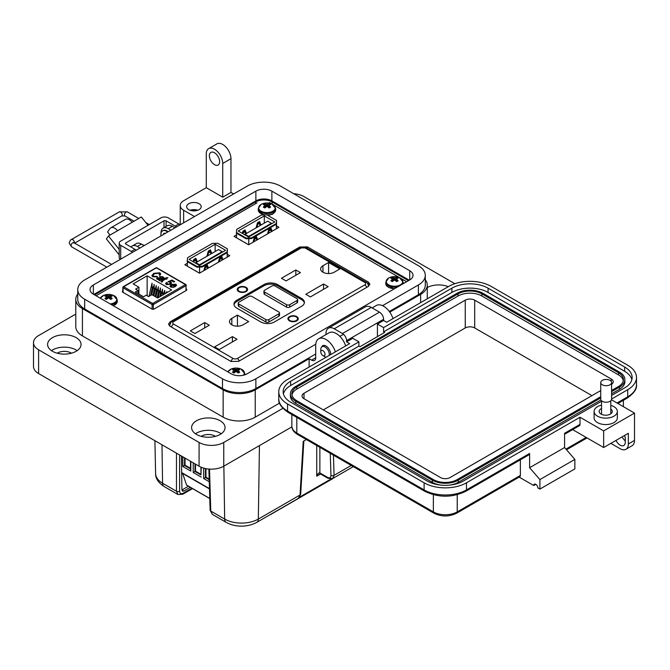 <?xml version="1.0" encoding="UTF-8"?>
<svg xmlns="http://www.w3.org/2000/svg" width="670" height="670" viewBox="0 0 670 670"><rect width="100%" height="100%" fill="white"/><g stroke="black" fill="none" stroke-linecap="round" stroke-linejoin="round"><path stroke-width="1" d="M196.092 210.698A5.821 3.358 0 0 0 191.762 210.698M197.776 210.254A7.269 4.196 0 0 0 190.079 210.254M199.074 203.722A7.269 4.196 0 0 0 191.143 202.809A7.269 4.196 0 0 0 186.654 206.687A7.269 4.196 0 0 0 188.789 209.66A7.269 4.196 0 0 0 196.712 210.564A7.269 4.196 0 0 0 201.201 206.687A7.269 4.196 0 0 0 199.074 203.722M233.612 193.965L230.957 192.432L222.733 197.189L222.733 163.455A11.641 6.717 -120 0 0 214.501 149.201A11.641 6.717 -120 0 0 208.68 148.623A11.641 6.717 -120 0 0 206.276 153.958L206.276 187.684L183.647 200.749A11.641 6.717 0 0 0 180.238 205.497A11.641 6.717 0 0 0 183.647 210.254L194.526 216.536M208.68 148.623L216.912 143.874A11.641 6.717 60 0 1 222.733 144.452A11.641 6.717 60 0 1 230.957 158.706L222.733 163.455M214.501 164.644A7.269 4.196 60 0 1 209.752 158.237A7.269 4.196 60 0 1 210.866 152.408A7.269 4.196 60 0 1 214.501 152.768A7.269 4.196 60 0 1 219.249 159.175A7.269 4.196 60 0 1 218.135 165.004A7.269 4.196 60 0 1 214.501 164.644M427.276 287.539A16.725 9.656 180 0 1 448.322 286.668M392.98 318.618A14.547 8.4 -120 0 0 383.6 306.215A14.547 8.4 -120 0 0 376.331 305.495L372.135 307.915M321.667 346.976A6.549 3.777 60 0 1 322.731 345.678A6.549 3.777 60 0 1 325.997 346.005A6.549 3.777 60 0 1 330.595 354.631M335.377 351.876A14.547 8.4 -120 0 0 325.997 339.472A14.547 8.4 -120 0 0 318.727 338.752A14.547 8.4 -120 0 0 315.712 345.41L315.712 357.763A5.821 3.358 -120 0 1 314.506 360.427A5.821 3.358 -120 0 1 311.6 360.142L309.13 358.718L255.237 389.831L255.237 417.15L279.549 403.114M345.661 345.938A14.547 8.4 -120 0 0 336.29 333.534A14.547 8.4 -120 0 0 329.012 332.814L318.727 338.752M195.472 433.775A16.725 9.656 180 0 1 220.162 433.121A16.725 9.656 180 0 1 221.192 433.775M196.503 434.428A16.725 9.656 180 0 1 191.603 427.602A16.725 9.656 180 0 1 201.93 418.675A16.725 9.656 180 0 1 220.162 420.768A16.725 9.656 180 0 1 225.061 427.602A16.725 9.656 180 0 1 214.735 436.522A16.725 9.656 180 0 1 196.503 434.428M51.464 350.636A16.725 9.656 180 0 1 76.154 349.983A16.725 9.656 180 0 1 77.192 350.636M52.495 351.289A16.725 9.656 180 0 1 47.595 344.464A16.725 9.656 180 0 1 57.93 335.536A16.725 9.656 180 0 1 76.154 337.63A16.725 9.656 180 0 1 81.053 344.464A16.725 9.656 180 0 1 70.727 353.383A16.725 9.656 180 0 1 52.495 351.289M215.43 436.346A9.455 5.46 0 0 0 215.02 436.095A9.455 5.46 0 0 0 201.234 436.346M71.422 353.207A9.455 5.46 0 0 0 71.012 352.956A9.455 5.46 0 0 0 57.226 353.207M389.772 312.153L420.634 294.339A22.696 13.099 0 0 0 427.276 285.077A22.696 13.099 0 0 0 425.299 279.733M222.733 197.189L206.276 187.684M174.979 227.817L172.332 226.284A10.184 5.879 -120 0 0 167.24 225.782L163.12 228.16A10.184 5.879 60 0 1 168.212 228.663L170.867 230.187M141.931 244.366A8.107 4.682 -120 0 1 143.045 244.885A8.107 4.682 -120 0 1 144.125 245.63L141.47 244.098A10.184 5.879 -120 0 0 136.379 243.595L132.266 245.974A10.184 5.879 60 0 1 137.358 246.476L140.005 248.009M77.762 293.988A22.696 13.099 0 0 0 75.785 299.331A22.696 13.099 0 0 0 82.427 308.594L223.144 389.831A22.696 13.099 0 0 0 255.237 389.831M309.13 367.026L309.13 358.718M75.785 299.331L75.785 326.65A22.696 13.099 0 0 0 82.427 335.913L223.144 417.15A22.696 13.099 0 0 0 255.237 417.15M131.086 247.088A10.184 5.879 60 0 1 132.266 245.974M161.026 233.26A10.184 5.879 60 0 1 163.12 228.16M230.957 192.432L230.957 158.706M454.855 283.695L303.987 196.595A17.454 10.075 0 0 0 293.695 193.714M75.785 314.096L38.609 335.553A17.454 10.075 0 0 0 33.5 342.68A17.454 10.075 0 0 0 38.609 349.807L199.074 442.451A17.454 10.075 0 0 0 223.755 442.451L282.874 408.323M33.5 342.68L33.5 366.431A17.454 10.075 0 0 0 38.609 373.559L199.074 466.203A17.454 10.075 0 0 0 223.755 466.203L291.894 426.865M94.612 294.934A11.641 6.717 180 0 1 95.182 294.582L255.647 201.938A11.641 6.717 180 0 1 272.104 201.938L407.879 280.328A11.641 6.717 180 0 1 408.449 280.68M110.048 235.07L107.56 231.971L109.888 228.663A7.956 4.598 60 0 1 110.785 227.834A7.956 4.598 60 0 1 114.763 228.227A7.956 4.598 60 0 1 117.577 230.723L108.431 235.999L106.379 238.922L119.193 254.868M148.036 225.313L141.353 216.996L132.208 222.272A7.956 4.598 -120 0 0 129.394 219.777A7.956 4.598 -120 0 0 125.416 219.383L110.785 227.834M132.551 252.314A8.727 5.042 60 0 0 131.27 251.417L120.709 245.321A5.176 2.99 0 0 1 119.193 243.21A5.176 2.99 0 0 1 120.709 241.1L160.942 217.867A5.176 2.99 180 0 1 168.254 217.867L178.823 223.964A8.727 5.042 -120 0 1 180.096 224.86M136.211 250.203A8.727 5.042 -120 0 0 134.93 249.307L125.868 244.073A1.474 0.854 0 0 1 125.432 243.47A1.474 0.854 0 0 1 125.868 242.867L164.008 220.849A1.474 0.854 0 0 1 166.101 220.849L175.163 226.075A8.727 5.042 60 0 1 176.445 226.971M119.193 243.21L119.193 257.456A5.176 2.99 0 0 0 120.365 259.349M119.193 249.382L108.431 235.999M114.026 232.766A2.144 1.24 -120 0 0 113.691 232.867A2.144 1.24 -120 0 0 113.448 233.093L114.009 232.775M163.43 234.483A0.971 0.561 60 0 1 163.497 233.872A5.192 2.998 60 0 1 164.033 233.395A5.192 2.998 60 0 1 164.72 233.168A0.971 0.561 60 0 1 165.289 233.411M161.001 235.882A8.107 4.682 60 0 1 162.576 230.865A8.107 4.682 60 0 1 166.629 231.267A8.107 4.682 60 0 1 167.718 232.013M168.17 231.745A8.107 4.682 -120 0 0 167.09 230.999A8.107 4.682 -120 0 0 163.036 230.597A8.107 4.682 -120 0 0 162.81 230.74M163.89 234.215A0.971 0.561 60 0 1 163.957 233.612A5.192 2.998 60 0 1 164.276 233.277M320.796 351.901A3.007 1.734 60 0 1 322.923 350.67A3.007 1.734 60 0 1 325.05 354.355A3.007 1.734 60 0 1 322.923 355.577A3.007 1.734 60 0 1 320.796 351.901L320.796 349.447A6.013 3.467 60 0 1 322.044 346.692A6.013 3.467 60 0 1 325.05 346.993A6.013 3.467 60 0 1 329.179 355.452M326.064 357.252A6.013 3.467 60 0 1 325.05 356.809L322.923 355.577L325.05 356.809M409.705 270.714A11.315 6.532 180 0 1 413.022 275.337A11.315 6.532 180 0 1 409.705 279.951L409.705 270.714L271.878 191.143L271.878 200.883L409.269 280.202M409.705 279.951L247.188 373.785A11.315 6.532 180 0 1 231.184 373.785L93.356 294.205A11.315 6.532 180 0 1 90.04 289.591A11.315 6.532 180 0 1 93.356 284.968L255.873 191.143A11.315 6.532 180 0 1 271.878 191.143M382.536 305.671L418.39 284.968A23.601 13.626 0 0 0 425.299 275.337A23.601 13.626 0 0 0 418.39 265.705L280.562 186.126A23.601 13.626 0 0 0 247.188 186.126L84.671 279.951A23.601 13.626 0 0 0 77.762 289.591A23.601 13.626 0 0 0 84.671 299.222L222.499 378.801A23.601 13.626 0 0 0 255.873 378.801L315.771 344.221M271.878 200.883A11.315 6.532 0 0 0 255.873 200.883L93.792 294.457M389.303 311.5L418.39 294.708A23.601 13.626 0 0 0 425.299 285.077L425.299 275.337M77.762 289.591L77.762 299.331A23.601 13.626 0 0 0 84.671 308.962L222.499 388.541A23.601 13.626 0 0 0 255.873 388.541L315.712 353.986M610.797 405.384A11.633 6.717 180 0 1 617.355 411.43A11.633 6.717 180 0 1 613.946 416.179A11.633 6.717 180 0 1 601.266 417.636A11.633 6.717 180 0 1 594.081 411.43A11.633 6.717 180 0 1 597.489 406.682A11.633 6.717 180 0 1 601.543 405.157M617.355 411.43L617.355 417.846A11.633 6.717 180 0 1 613.946 422.594A11.633 6.717 180 0 1 601.266 424.051A11.633 6.717 180 0 1 594.081 417.846L594.081 411.43M601.543 408.524A6.541 3.777 0 0 0 601.091 408.759A6.541 3.777 0 0 0 599.173 411.43A6.541 3.777 0 0 0 603.218 414.923A6.541 3.777 0 0 0 610.345 414.102A6.541 3.777 0 0 0 612.263 411.43A6.541 3.777 0 0 0 610.797 409.043M625.261 440.877A7.269 4.196 60 0 1 622.17 436.84M601.543 401.255L463.397 481.01A25.594 14.774 180 0 1 427.2 481.01L290.629 402.168A25.594 14.774 180 0 1 283.134 391.716A25.594 14.774 180 0 1 290.629 381.272L358.911 341.851L352.747 338.283L346.574 341.851L349.656 343.626L287.547 379.488A29.957 17.294 0 0 0 278.77 391.716A29.957 17.294 0 0 0 287.547 403.951L424.11 482.794A29.957 17.294 0 0 0 466.479 482.794L580.011 417.251L603.662 430.902L603.662 447.526L628.343 433.281L628.343 443.967A11.633 6.717 60 0 1 625.931 449.294L632.103 445.726A11.633 6.717 -120 0 0 634.515 440.399L634.515 413.089L611.476 399.789M615.998 440.399A7.269 4.196 -120 0 0 623.753 445.517A7.269 4.196 -120 0 0 625.261 442.183L625.261 438.624A7.269 4.196 -120 0 0 624.633 435.425M617.028 402.997L627.723 396.824L627.723 389.697L611.601 399.01M603.662 430.902L634.515 413.089M627.723 389.697A29.957 17.294 0 0 0 636.5 377.47A29.957 17.294 0 0 0 627.723 365.242L491.16 286.392A29.957 17.294 0 0 0 448.791 286.392L386.682 322.253L383.592 320.469L377.428 324.037L383.592 327.597L451.881 288.175A25.594 14.774 180 0 1 488.078 288.175L624.641 367.018A25.594 14.774 180 0 1 632.137 377.47A25.594 14.774 180 0 1 624.641 387.922L611.601 395.442M625.931 449.294A11.633 6.717 60 0 1 620.119 448.716L610.864 443.373M535.791 484.335L533.73 485.524L519.158 477.115M383.592 320.469L383.592 319.288A5.821 3.358 -120 0 0 379.48 312.161L371.255 307.413A11.633 6.717 -120 0 0 365.435 306.835L328.417 328.208A11.633 6.717 60 0 1 334.238 328.786L342.462 333.534A5.821 3.358 60 0 1 346.574 340.661L346.574 341.851M564.584 434.26L579.408 425.701A2.906 1.683 -120 0 0 580.011 424.37L580.011 417.251M572.632 429.612L603.662 447.526M466.479 482.794L466.479 489.921L529.618 453.464L529.618 467.71L564.584 447.526L564.584 433.281L580.011 424.37M377.428 336.625L377.428 324.037M451.881 288.175L451.881 292.447L383.592 331.876L384.622 332.462L359.941 346.717L358.911 346.122L358.911 341.851M358.911 346.122L290.629 385.543L290.629 381.272M283.402 393.859A25.594 14.774 180 0 1 290.629 385.543M451.881 292.447A25.594 14.774 180 0 1 488.078 292.447L624.641 371.297A25.594 14.774 180 0 1 631.869 379.605M383.592 331.876L383.592 327.597M457.225 494.72L457.225 511.888A2.906 1.683 -120 0 1 456.622 513.22L519.761 476.764A2.906 1.683 -120 0 0 520.364 475.432L457.225 511.888A16.867 9.74 180 0 1 433.364 511.888L296.802 433.038A16.867 9.74 180 0 1 291.86 426.154L291.86 414.546M520.364 459.796L520.364 475.432M533.73 485.524A2.906 1.683 60 0 1 534.333 484.192A2.906 1.683 60 0 1 536.578 484.971A2.906 1.683 60 0 1 537.851 487.902L539.903 489.092L539.903 479.586L529.618 467.71M529.618 453.464A2.906 1.683 60 0 1 529.015 454.796L465.876 491.252C452.158 497.835 438.431 497.835 424.713 491.252A2.906 1.683 120 0 1 424.11 489.921A29.957 17.294 0 0 0 466.479 489.921A2.906 1.683 60 0 1 465.876 491.252M539.903 489.092L574.868 468.899L574.868 459.402L564.584 447.526M326.005 334.548L326.005 333.534A11.633 6.717 60 0 1 328.417 328.208M539.903 479.586L574.868 459.402M600.73 397.921L458.255 480.181A18.325 10.578 180 0 1 432.343 480.181L295.772 401.338A18.325 10.578 180 0 1 290.403 393.859A18.325 10.578 180 0 1 295.772 386.372L457.015 293.284A18.325 10.578 180 0 1 482.936 293.284L619.499 372.126A18.325 10.578 180 0 1 624.867 379.605L624.867 381.741A18.325 10.578 180 0 1 619.499 389.228L611.601 393.784M600.931 399.948L458.255 482.316A18.325 10.578 180 0 1 449.377 485.155M441.22 485.155A18.325 10.578 180 0 1 432.343 482.316L295.772 403.474A18.325 10.578 180 0 1 290.403 395.995L290.403 393.859M624.867 379.605A18.325 10.578 180 0 1 619.499 387.084L611.601 391.649M600.73 396.732L457.225 479.586A16.867 9.74 180 0 1 433.364 479.586L296.802 400.744A16.867 9.74 180 0 1 291.86 393.859A16.867 9.74 180 0 1 296.802 386.967L458.046 293.879A16.867 9.74 180 0 1 481.906 293.879L618.469 372.721A16.867 9.74 180 0 1 623.41 379.605A16.867 9.74 180 0 1 618.469 386.498L611.601 390.459M291.961 394.923A16.867 9.74 180 0 1 296.802 389.103L458.046 296.014A16.867 9.74 180 0 1 481.906 296.014L618.469 374.857A16.867 9.74 180 0 1 623.309 380.677M600.73 390.56L450.022 477.568A6.692 3.861 180 0 1 440.567 477.568L304.004 398.725A6.692 3.861 180 0 1 302.044 395.995A6.692 3.861 180 0 1 304.004 393.265L465.248 300.168A6.692 3.861 180 0 1 474.703 300.168L611.274 379.011A6.692 3.861 180 0 1 613.234 381.741A6.692 3.861 180 0 1 611.601 384.27M323.334 409.889L465.248 327.957A6.692 3.861 180 0 1 474.703 327.957L591.937 395.635M610.01 384.798A5.435 3.141 180 0 1 604.089 385.476A5.435 3.141 180 0 1 600.73 382.578A5.435 3.141 180 0 1 602.322 380.359A5.435 3.141 180 0 1 608.251 379.681A5.435 3.141 180 0 1 611.601 382.578A5.435 3.141 180 0 1 610.01 384.798M611.601 382.578L611.601 399.111A5.435 3.141 180 0 1 610.01 401.33A5.435 3.141 180 0 1 604.089 402.008A5.435 3.141 180 0 1 600.73 399.111L600.73 382.578M406.648 281.718L401.029 278.469M399.747 277.732L273.477 204.836M272.204 204.09L269.491 202.533M257.02 202.868L96.086 295.78M259.039 221.896L257.447 222.817M244.508 230.287L242.917 231.209M236.543 234.885L234.014 236.351L248.637 244.793L278.946 227.297L276.417 225.832M122.828 290.88L122.417 292.019L152.207 309.213L153.832 309.18L186.629 290.244L186.285 289.072M122.476 292.053L122.476 291.082L122.417 292.019M186.629 290.244L186.687 289.306L186.687 290.21M209.877 250.278L208.278 251.2M195.339 258.67L193.747 259.591M187.374 263.276L184.845 264.734L199.476 273.184L229.777 255.68L227.247 254.223M169.945 326.215L231.008 361.465L238.621 361.339L368.207 286.526L369.89 284.206L368.433 282.129L307.371 246.878L299.758 247.004L170.172 321.818L168.488 324.138L169.945 326.215M260.245 225.489L259.014 221.829M240.019 239.818L240.806 240.019M244.458 242.381L245.245 242.582M276.258 223.537L276.417 228.763L276.568 220.464L276.258 223.537L251.434 237.867L246.108 238.051L246.108 238.771L248.721 238.688L248.721 244.751M236.543 237.808L236.543 233.252M253 242.28L254.282 237.657L256.367 236.451L257.657 239.592M256.794 240.086L256.108 238.411L254.541 239.316L253.855 241.786M248.771 244.718L248.771 238.688L251.434 238.595L276.258 224.266M271.325 231.694L270.647 230.019L269.072 230.924L268.394 233.395M267.531 233.889L268.812 229.266L270.906 228.06L272.188 231.2M245.714 233.872L244.483 230.22M242.682 232.046L243.88 231.351L244.768 231.862L245.614 233.93M257.213 223.654L258.419 222.959L259.307 223.47L260.144 225.539M276.568 220.464L266.853 214.852L261.518 215.036L236.703 229.366L236.384 233.16L246.108 238.771M251.434 237.867L251.434 238.595M274.767 221.929L264.315 215.891L238.193 230.974L248.637 237.013L274.767 221.929M246.108 238.051L236.384 232.44M242.942 233.721L243.202 232.766L244.768 231.862M246.476 233.436L245.036 229.902L242.942 231.108L242.314 233.361M261.007 225.045L259.566 221.51L257.473 222.716L256.032 227.917M256.895 227.423L257.732 224.383L259.307 223.47M264.315 223.135L264.315 215.891M256.108 238.411L255.22 237.9L254.022 238.587M255.823 236.77L257.054 239.935M270.353 228.378L271.584 231.552M270.647 230.019L269.75 229.509L268.553 230.204M260.245 224.835L260.806 225.162M257.113 224.023L257.732 224.383M242.582 232.415L243.202 232.766M245.714 233.227L246.275 233.554M254.541 239.316L253.922 238.956M269.072 230.924L268.452 230.564M245.027 234.266L248.687 236.376L271.367 223.286L267.707 221.175L245.027 234.266L245.027 234.927M271.367 223.286L271.367 223.889M248.687 236.376L248.687 236.979M190.85 268.201L191.637 268.41M195.288 270.764L196.076 270.973M227.088 251.928L227.247 257.146L227.398 248.855L227.088 251.928L202.265 266.258L196.938 266.442L196.938 267.163L199.551 267.07L199.551 273.134M187.374 266.199L187.374 261.643M203.831 270.663L205.112 266.04L207.206 264.834L208.487 267.975M207.625 268.477L206.938 266.802L205.372 267.707L204.685 270.169M199.601 273.109L199.601 267.07L202.265 266.978L227.088 252.649M222.155 260.086L221.477 258.411L219.902 259.315L219.224 261.777M218.361 262.272L219.643 257.657L221.737 256.451L223.018 259.583M196.544 262.263L195.313 258.612M193.513 260.429L194.71 259.742L195.598 260.253L196.444 262.322M211.075 253.871L209.844 250.22M208.043 252.037L209.249 251.351L210.137 251.861L210.983 253.93M227.398 248.855L217.683 243.244L212.357 243.419L187.533 257.749L187.223 261.551L196.938 267.163M202.265 266.258L202.265 266.978M225.597 250.312L215.145 244.282L189.024 259.365L199.476 265.395L225.597 250.312M196.938 266.442L187.223 260.831M193.772 262.104L194.032 261.158L195.598 260.253M197.307 261.819L195.866 258.293L193.772 259.499L193.153 261.744M211.837 253.428L210.397 249.902L208.303 251.108L206.863 256.3M207.725 255.806L208.571 252.766L210.137 251.861M215.145 251.518L215.145 244.282M222.206 259.248L222.206 260.06L222.197 259.24M206.938 266.802L206.05 266.283L204.852 266.978M206.653 265.153L207.884 268.327M221.184 256.761L222.415 259.935M221.477 258.411L220.589 257.891L219.383 258.587M211.075 253.227L211.636 253.545M207.943 252.406L208.571 252.766M193.412 260.798L194.032 261.158M196.544 261.618L197.106 261.937M205.372 267.707L204.752 267.347M219.902 259.315L219.283 258.955M195.858 262.657L199.518 264.767L222.197 251.677L218.537 249.567L195.858 262.657L195.858 263.31M222.197 251.677L222.197 252.28M199.518 264.767L199.518 265.37M175.205 286.727L171.897 285.068L171.436 286.743L174.1 287.262L170.733 287.145L169.971 286.132L171.327 284.583L175.85 284.197L176.553 285.177L175.205 286.727M171.026 286.249L171.436 286.978L173.882 287.338M161.411 281.769L161.931 280.336L164.753 278.712L164.225 278.402L167.927 277.69L166.16 278.712L166.872 279.114L165.457 279.114L162.073 281.14L162.55 281.609L161.931 282.07L160.934 281.207M162.073 281.14L162.366 281.743M159.108 274.943L159.611 274.047L159.033 273.268L154.527 273.72L152.936 275.437L153.597 276.341L156.906 276.316L157.433 276.827L152.827 276.81L151.856 275.563L153.824 273.31L159.854 272.824L160.708 274.005L159.988 275.244L159.108 274.943M157.643 298.016L151.881 294.691L148.589 296.592L146.219 295.227L143.548 296.768L135.323 292.019L137.995 290.478L135.625 289.105L138.916 287.212L133.162 283.879L147.149 275.805L171.629 289.942L157.643 298.016M162.718 278.762L159.728 280.697L159.024 280.286L159.527 279.792L157.249 279.365L156.604 278.553L157.232 277.757L162.224 278.234L162.701 277.74L162.157 277.112L159.552 276.517L162.961 276.76L163.815 277.74L162.718 278.762M169.845 281.651L171.704 282.933L170.59 284.298L166.327 284.608L165.649 283.661L166.512 282.472L167.307 282.832L167.023 284.197L169.845 283.913L170.214 282.372L167.977 281.735L171.981 280.035L174.711 281.609L173.924 282.07L171.78 280.831L169.845 281.651L171.696 283.058M166.696 283.795L167.023 284.432L169.845 284.147L170.214 282.606M170.632 283.092L170.214 282.372M175.85 284.197L176.545 285.303M171.327 284.583L175.85 284.44M169.979 286.249L171.327 284.825M171.017 286.375L171.436 286.978M166.16 278.712L166.662 279.231M166.688 277.589L167.567 277.899M165.457 278.301L166.688 277.824M164.929 277.991L165.457 278.536M164.426 278.519L164.929 278.234M164.753 278.712L161.931 280.571L161.411 282.003M159.276 275.002L159.602 274.164M159.854 272.824L160.7 274.114M153.824 273.31L159.854 273.067M151.864 275.68L153.824 273.553M156.906 276.316L157.257 276.886M153.597 276.341L156.906 276.551M152.944 275.554L153.597 276.576M167.115 292.547L166.73 291.626L166.143 293.108M162.45 295.244L162.944 292.899L162.534 293.485L162.534 289.206L160.775 296.207M157.207 297.765L158.748 290.478L158.338 291.065L158.338 286.785L155.901 297.011M153.011 295.344L154.544 288.05L154.142 288.636L154.142 284.356L151.655 294.825M147.149 295.763L147.149 275.805M150.641 295.403L152.45 286.844L152.048 287.43L152.048 283.15L148.975 296.366M155.105 296.55L156.646 289.264L156.244 289.85L156.244 285.571L153.798 295.797M159.77 296.793L160.842 291.684L160.44 292.271L160.44 287.991L158.095 297.756M165.105 293.711L164.636 290.42L163.455 294.658M138.916 294.097L138.916 287.212M137.995 293.56L137.995 290.478M162.961 276.76L163.798 277.849M159.552 276.76L162.961 276.995M162.701 277.74L162.023 278.352M160.398 277.824L162.023 278.586M157.232 277.757L160.398 278.058M156.621 278.67L157.232 277.991M159.527 279.792L159.024 280.521M171.981 280.035L174.51 281.727M168.17 281.886L171.981 280.269M166.679 283.921L167.023 284.432M166.512 282.472L167.115 282.983M165.649 283.779L166.512 282.715M175.59 285.596L175.146 284.842L175.59 285.596L174.979 286.274L172.642 284.691L175.146 284.608L175.59 285.596M161.311 278.762L158.128 279.298L157.978 278.142L161.311 278.762L161.018 279.164M175.146 284.608L175.59 285.361L174.979 286.274M174.979 286.04L172.642 284.691M161.018 278.929L158.128 279.055L157.978 278.142M209.509 469.092L210.774 511.059L224.668 519.082C229.375 521.712 234.986 523.052 241.493 523.103C248.026 523.052 253.637 521.704 258.319 519.082L300.034 494.996L303.225 441.354L306.366 439.545M161.989 444.796L162.576 483.238C158.02 480.516 155.691 477.274 155.608 473.522L154.904 440.701M319.866 447.342L319.866 472.936A2.219 1.281 120 0 0 320.327 473.857L316.734 476.186C317.739 473.782 318.753 472.685 319.791 472.894A2.219 1.214 117.6 0 0 320.252 473.816A2.219 1.214 117.6 0 0 320.26 473.816A2.219 1.214 117.6 0 0 320.285 473.832M181.922 489.979L183.974 491.001L190.322 487.333M188.421 486.236L182.073 489.904M183.974 491.001L182.508 491.152L181.922 489.896L181.394 455.994M179.602 454.964L179.602 491.252A2.219 1.323 0 0 1 176.47 491.252L162.576 483.238A7.387 4.263 120 0 0 164.108 486.512L177.952 494.51L176.47 491.252L176.47 453.155M259.441 445.6L258.319 519.082A7.387 4.263 -120 0 1 256.786 522.357L298.376 498.354L300.034 494.996A2.219 1.231 -176.6 0 0 300.679 494.192L303.845 441.002M210.774 511.059L212.348 514.367L210.129 510.188A2.219 1.281 -1.7 0 0 210.774 511.059M319.791 472.894L327.479 477.333C329.648 478.338 330.804 477.693 330.947 475.399A2.219 1.365 -1.8 0 0 334.079 475.34L332.689 478.539L353.299 466.638M195.498 464.134L195.498 471.178L194.978 471.479L200.95 474.921L200.95 467.141M194.978 463.841L194.978 471.479L193.228 472.484L193.228 462.828M190.498 468.296L185.046 465.147L185.046 458.104M184.526 457.803L184.526 465.441L190.498 468.891L190.498 461.253M185.046 465.147L182.784 466.454L182.784 456.798M186.964 485.289A0.871 0.502 -60 0 1 186.57 485.055L209.769 498.455M182.617 473.422L186.57 485.055M209.484 488.932L181.746 472.919A0.871 0.502 -60 0 1 181.654 472.844M181.57 456.094L181.57 467.116M200.95 474.327L195.498 471.178M190.498 468.891L190.808 471.085L182.784 466.454M190.808 461.429L190.808 471.085M201.251 467.266L200.95 474.921M201.251 477.115L193.228 472.484M209.182 479.083L205.941 477.216L205.43 477.509L209.208 479.687M205.941 468.648L205.941 477.216M205.43 468.539L205.43 477.509L203.68 478.522L203.68 468.112M209.266 481.747L203.68 478.522M239.274 287.656A4.43 2.563 180 0 1 244.106 287.103A4.43 2.563 180 0 1 246.845 289.465A4.43 2.563 180 0 1 245.538 291.274A4.43 2.563 180 0 1 240.714 291.827A4.43 2.563 180 0 1 237.976 289.465A4.43 2.563 180 0 1 239.274 287.656M296.751 320.838A5.176 2.99 180 0 1 289.432 320.838A5.176 2.99 180 0 1 289.432 316.617A5.176 2.99 180 0 1 296.751 316.617A5.176 2.99 180 0 1 296.751 320.838L296.751 320.838M289.566 320.913A4.807 2.772 180 0 1 288.293 319.029A4.807 2.772 180 0 1 289.7 317.069A4.807 2.772 180 0 1 289.834 316.994M246.066 291.576A5.176 2.99 180 0 1 238.746 291.576A5.176 2.99 180 0 1 238.746 287.355A5.176 2.99 180 0 1 246.066 287.355A5.176 2.99 180 0 1 246.066 291.576L246.066 291.576M238.889 291.651A4.807 2.772 180 0 1 237.607 289.767A4.807 2.772 180 0 1 239.014 287.807A4.807 2.772 180 0 1 239.148 287.731M288.653 320.084A4.807 2.772 180 0 1 288.661 320.076L288.661 318.727A4.43 2.563 180 0 1 289.959 316.918A4.43 2.563 180 0 1 294.792 316.366A4.43 2.563 180 0 1 297.522 318.727A4.43 2.563 180 0 1 296.224 320.536A4.43 2.563 180 0 1 291.391 321.089A4.43 2.563 180 0 1 288.661 318.727M237.967 290.822A4.807 2.772 180 0 1 237.976 290.814L237.976 289.465M328.576 262.498L339.807 268.98L334.188 272.221A7.948 4.59 180 0 1 325.536 273.218A7.948 4.59 180 0 1 320.628 268.98A7.948 4.59 180 0 1 322.957 265.739L328.576 262.498L328.576 273.569M295.839 269.96L300.436 272.615L286.065 280.914L281.467 278.259L295.839 269.96L295.839 275.269M323.551 284.005L328.149 286.659L310.386 296.919L305.788 294.264L323.551 284.005L323.551 289.314M231.828 318.351L237.44 315.109L248.679 321.592L243.059 324.833A7.948 4.59 180 0 1 234.399 325.829A7.948 4.59 180 0 1 229.5 321.592A7.948 4.59 180 0 1 231.828 318.351L231.828 324.833M204.702 322.572L209.3 325.226L194.936 333.526L190.339 330.871L204.702 322.572L204.702 327.881M232.423 336.616L237.021 339.271L219.258 349.531L214.66 346.876L232.423 336.616L232.423 341.926M236.786 308.091A9.606 5.544 180 0 1 233.972 304.172A9.606 5.544 180 0 1 236.786 300.252L263.963 284.566A9.606 5.544 180 0 1 277.548 284.566L301.584 298.443A9.606 5.544 180 0 1 304.398 302.363A9.606 5.544 180 0 1 301.584 306.282L274.415 321.969A9.606 5.544 180 0 1 260.823 321.969L236.786 308.091M237.44 326.181L237.44 315.109M296.349 316.994A4.807 2.772 180 0 1 297.899 319.029A4.807 2.772 180 0 1 296.617 320.913M234.031 304.775A9.606 5.544 180 0 1 236.786 301.458L263.963 285.772A9.606 5.544 180 0 1 277.548 285.772L301.584 299.649A9.606 5.544 180 0 1 304.339 302.966M245.664 287.731A4.807 2.772 180 0 1 247.213 289.767A4.807 2.772 180 0 1 245.932 291.651M297.522 320.076A4.807 2.772 180 0 1 297.53 320.084L297.522 318.727M279.499 312.923L279.499 315.335A2.219 1.281 180 0 1 278.854 316.24L268.921 321.969A2.219 1.281 180 0 1 265.789 321.969L238.88 306.433A2.219 1.281 180 0 1 238.227 305.528L238.227 303.116A2.219 1.281 180 0 1 238.88 302.212L248.804 296.475A2.219 1.281 180 0 1 251.945 296.475L278.854 312.019A2.219 1.281 180 0 1 279.499 312.923A2.219 1.281 180 0 1 278.854 313.828L268.921 319.557A2.219 1.281 180 0 1 265.789 319.557L238.88 304.021A2.219 1.281 180 0 1 238.227 303.116M297.664 299.574L297.664 301.986A2.219 1.281 180 0 1 297.011 302.89L289.7 307.111A2.219 1.281 180 0 1 286.559 307.111L264.616 294.44A2.219 1.281 180 0 1 263.963 293.535L263.963 291.123A2.219 1.281 180 0 1 264.616 290.219L271.928 285.998A2.219 1.281 180 0 1 275.069 285.998L297.011 298.669A2.219 1.281 180 0 1 297.664 299.574A2.219 1.281 180 0 1 297.011 300.478L289.7 304.699A2.219 1.281 180 0 1 286.559 304.699L264.616 292.028A2.219 1.281 180 0 1 263.963 291.123M246.845 290.814A4.807 2.772 180 0 1 246.845 290.822L246.845 289.465M264.005 204.149A4.171 2.412 -0 0 0 263.335 204.66A12.655 6.641 55.8 0 1 264.608 205.054A12.63 3.3 72.4 0 1 264.91 205.414A12.63 4.564 99.2 0 0 264.608 205.899A12.655 7.914 115.5 0 0 263.335 207.047A4.171 2.412 0 0 0 264.005 207.558A4.171 2.412 0 0 0 264.893 207.951A12.655 6.641 -55.8 0 1 266.224 206.829A12.63 8.852 -32.3 0 1 266.962 206.595A12.63 8.852 32.3 0 1 267.69 206.829A12.655 6.641 55.8 0 1 269.03 207.951A4.171 2.412 0 0 0 269.909 207.558A4.171 2.412 0 0 0 270.588 207.047A12.655 7.914 -115.5 0 0 269.307 205.899A12.63 4.564 -99.2 0 0 269.013 205.414A12.63 3.3 -72.4 0 1 269.307 205.054A12.655 6.641 -55.8 0 1 270.588 204.66A4.171 2.412 0 0 0 269.03 203.764A12.655 7.914 115.5 0 0 267.69 204.115A12.63 10.125 140.4 0 0 266.962 204.233A12.63 10.125 -140.4 0 0 266.224 204.115A12.655 7.914 -115.5 0 0 264.893 203.764A4.171 2.412 -0 0 0 264.005 204.149M261.091 204.417A8.291 4.79 -0 0 0 261.091 211.192A8.291 4.79 -0 0 0 272.824 211.192A8.291 4.79 -0 0 0 271.769 203.906L271.769 203.906A12.655 12.655 0 0 0 262.154 203.906L262.154 203.906A8.291 4.79 -0 0 0 261.091 204.417M264.792 207.918L264.608 205.899M265.169 207.692L264.91 205.414M265.353 207.533L264.893 203.764M266.065 206.955L266.224 204.115M266.962 206.595L266.962 204.233M267.858 206.955L267.69 204.115M268.561 207.533L269.03 203.764M268.745 207.692L269.013 205.414M269.131 207.918L269.307 205.899M391.556 277.79A4.171 2.412 -0 0 0 390.878 278.301A12.655 6.641 55.8 0 1 392.159 278.687A12.63 3.3 72.4 0 1 392.453 279.055A12.63 4.564 99.2 0 0 392.159 279.532A12.655 7.914 115.5 0 0 390.878 280.688A4.171 2.412 0 0 0 391.556 281.199A4.171 2.412 0 0 0 392.436 281.584A12.655 6.641 -55.8 0 1 393.776 280.47A12.63 8.852 -32.3 0 1 394.504 280.236A12.63 8.852 32.3 0 1 395.233 280.47A12.655 6.641 55.8 0 1 396.573 281.584A4.171 2.412 0 0 0 397.452 281.199A4.171 2.412 0 0 0 398.131 280.688A12.655 7.914 -115.5 0 0 396.849 279.532A12.63 4.564 -99.2 0 0 396.556 279.055A12.63 3.3 -72.4 0 1 396.849 278.687A12.655 6.641 -55.8 0 1 398.131 278.301A4.171 2.412 0 0 0 396.573 277.397A12.655 7.914 115.5 0 0 395.233 277.757A12.63 10.125 140.4 0 0 394.504 277.866A12.63 10.125 -140.4 0 0 393.776 277.757A12.655 7.914 -115.5 0 0 392.436 277.397A4.171 2.412 -0 0 0 391.556 277.79M388.642 278.058A8.291 4.79 -0 0 0 388.642 284.834A8.291 4.79 -0 0 0 400.367 284.834A8.291 4.79 -0 0 0 399.312 277.539L399.312 277.539A12.655 12.655 0 0 0 389.697 277.539L389.697 277.539A8.291 4.79 -0 0 0 388.642 278.058M392.335 281.551L392.159 279.532M392.721 281.333L392.453 279.055M392.905 281.174L392.436 277.397M393.608 280.596L393.776 277.757M394.504 280.236L394.504 277.866M395.401 280.596L395.233 277.757M396.104 281.174L396.573 277.397M396.288 281.333L396.556 279.055M396.673 281.551L396.849 279.532M233.152 369.245A4.171 2.412 -0 0 0 232.473 369.756A12.655 6.641 55.8 0 1 233.755 370.142A12.63 3.3 72.4 0 1 234.048 370.502A12.63 4.564 99.2 0 0 233.755 370.987A12.655 7.914 115.5 0 0 232.473 372.143A4.171 2.412 0 0 0 233.152 372.654A4.171 2.412 0 0 0 234.031 373.039A12.655 6.641 -55.8 0 1 235.371 371.917A12.63 8.852 -32.3 0 1 236.1 371.691A12.63 8.852 32.3 0 1 236.837 371.917A12.655 6.641 55.8 0 1 238.168 373.039A4.171 2.412 0 0 0 239.056 372.654A4.171 2.412 0 0 0 239.726 372.143A12.655 7.914 -115.5 0 0 238.453 370.987A12.63 4.564 -99.2 0 0 238.152 370.502A12.63 3.3 -72.4 0 1 238.453 370.142A12.655 6.641 -55.8 0 1 239.726 369.756A4.171 2.412 0 0 0 238.168 368.852A12.655 7.914 115.5 0 0 236.837 369.212A12.63 10.125 140.4 0 0 236.1 369.321A12.63 10.125 -140.4 0 0 235.371 369.212A12.655 7.914 -115.5 0 0 234.031 368.852A4.171 2.412 -0 0 0 233.152 369.245M243.336 375.242A8.291 4.79 -0 0 0 240.907 368.994A12.655 12.655 0 0 0 231.292 368.994L231.292 368.994A8.291 4.79 -0 0 0 230.237 369.513A8.291 4.79 -0 0 0 227.976 371.934M240.907 368.994L244.826 373.676L244.826 374.823M233.93 373.006L233.755 370.987M234.316 372.788L234.048 370.502M234.5 372.629L234.031 368.852M235.203 372.043L235.371 369.212M236.1 371.691L236.1 369.321M236.996 372.043L236.837 369.212M237.708 372.629L238.168 368.852M237.892 372.788L238.152 370.502M238.269 373.006L238.453 370.987M105.609 295.604A4.171 2.412 -0 0 0 104.93 296.115A12.655 6.641 55.8 0 1 106.212 296.509A12.63 3.3 72.4 0 1 106.505 296.869A12.63 4.564 99.2 0 0 106.212 297.346A12.655 7.914 115.5 0 0 104.93 298.502A4.171 2.412 0 0 0 105.609 299.013A4.171 2.412 0 0 0 106.488 299.406A12.655 6.641 -55.8 0 1 107.828 298.284A12.63 8.852 -32.3 0 1 108.557 298.05A12.63 8.852 32.3 0 1 109.285 298.284A12.655 6.641 55.8 0 1 110.625 299.406A4.171 2.412 0 0 0 111.505 299.013A4.171 2.412 0 0 0 112.183 298.502A12.655 7.914 -115.5 0 0 110.902 297.346A12.63 4.564 -99.2 0 0 110.609 296.869A12.63 3.3 -72.4 0 1 110.902 296.509A12.655 6.641 -55.8 0 1 112.183 296.115A4.171 2.412 0 0 0 110.625 295.219A12.655 7.914 115.5 0 0 109.285 295.571A12.63 10.125 140.4 0 0 108.557 295.679A12.63 10.125 -140.4 0 0 107.828 295.571A12.655 7.914 -115.5 0 0 106.488 295.219A4.171 2.412 -0 0 0 105.609 295.604M110.232 303.954A8.291 4.79 -0 0 0 114.419 302.647A8.291 4.79 -0 0 0 113.364 295.361A12.655 12.655 0 0 0 103.749 295.361L103.749 295.361A8.291 4.79 -0 0 0 102.694 295.872A8.291 4.79 -0 0 0 100.433 298.292M113.364 295.361L117.283 300.034L117.283 301.408A8.727 5.042 -0 0 1 114.729 304.967A8.727 5.042 -0 0 1 113.213 305.671M106.388 299.364L106.212 297.346M106.773 299.147L106.505 296.869M106.957 298.988L106.488 295.219M107.661 298.41L107.828 295.571M108.557 298.05L108.557 295.679M109.453 298.41L109.285 295.571M110.156 298.988L110.625 295.219M110.341 299.147L110.609 296.869M110.726 299.364L110.902 297.346M172.332 226.284L168.212 228.663M141.47 244.098L137.358 246.476M311.6 360.142L315.712 357.763M420.634 294.339L420.634 302.656M223.144 389.831L223.144 417.15M82.427 308.594L82.427 335.913M183.647 210.254L183.647 222.817M223.755 442.451L223.755 466.203M199.074 442.451L199.074 466.203M38.609 349.807L38.609 373.559M407.879 280.328L407.879 281.006M272.104 201.938L272.104 204.04M255.647 201.938L255.647 203.663M95.182 294.582L95.182 295.261M175.163 226.075L178.823 223.964M131.27 251.417L134.93 249.307M166.101 220.849L166.101 226.443M164.008 227.649L164.008 220.849M125.868 242.867L125.868 244.073M120.709 245.321L120.709 259.148M132.208 222.272L117.577 230.723M163.497 233.872L163.957 233.612M255.873 191.143L255.873 200.883M93.356 284.968L93.356 294.205M418.39 284.968L418.39 294.708M255.873 378.801L255.873 388.541M222.499 378.801L222.499 388.541M84.671 299.222L84.671 308.962M74.328 242.942A2.362 1.365 -120 0 0 74.378 242.481A2.362 1.365 -120 0 0 72.712 239.592A2.362 1.365 -120 0 0 71.531 239.475C70.785 239.416 70.007 240.631 69.203 243.126L71.531 246.778A2.362 1.365 120 0 1 71.045 245.697A2.362 1.365 120 0 1 72.712 242.808A2.362 1.365 120 0 1 73.893 242.691L73.918 243.126M134.042 221.217L124.921 215.949A2.362 1.365 -60 0 1 124.436 214.869A2.362 1.365 -60 0 1 126.102 211.98A2.362 1.365 -60 0 1 127.283 211.862L119.361 211.862A2.362 1.365 -120 0 1 120.541 211.98A2.362 1.365 -120 0 1 122.208 214.869A2.362 1.365 -120 0 1 121.722 215.949L74.655 243.126M618.469 403.834L618.469 403.156M628.343 443.967L634.515 440.399M627.12 398.156A2.906 1.683 -120 0 0 627.723 396.824A29.957 17.294 180 0 0 636.5 384.597C637.162 388.742 634.038 393.265 627.12 398.156L617.882 403.491M424.11 482.794L424.11 489.921L287.547 411.07A2.906 1.683 120 0 0 288.15 412.402L424.713 491.252M287.547 403.951L287.547 411.07A29.957 17.294 0 0 1 278.77 398.843L278.77 391.716M383.592 319.288L346.574 340.661M624.641 367.018L624.641 371.297M488.078 288.175L488.078 292.447M291.86 426.154C291.802 429.252 293.644 431.991 297.405 434.369A2.906 1.683 -60 0 1 296.802 433.038L296.802 417.402M297.405 434.369L433.967 513.22A2.906 1.683 -60 0 1 433.364 511.888L433.364 494.72M586.183 437.435L565.957 449.109M334.238 328.786L371.255 307.413M342.462 333.534L379.48 312.161M619.499 387.084L619.499 389.228M295.772 403.474L295.772 401.338M432.343 482.316L432.343 480.181M458.255 482.316L458.255 480.181M618.469 372.721L618.469 374.857M481.906 293.879L481.906 296.014M458.046 293.879L458.046 296.014M296.802 386.967L296.802 389.103M611.274 379.011L611.274 381.498M474.703 300.168L474.703 327.957M465.248 300.168L465.248 327.957M304.004 393.265L304.004 398.725M170.172 321.818L170.172 323.501M368.433 282.129L368.433 284.825M307.371 246.878L307.371 248.285M299.758 247.004L299.758 247.816M153.321 309.364L153.321 304.548L186.026 285.663L186.026 290.587M186.285 290.445L185.85 284.549A0.871 0.502 120 0 1 186.026 284.951A0.871 0.502 180 0 1 186.026 285.663A0.871 0.502 -120 0 0 185.414 284.599L152.701 303.477A0.871 0.502 60 0 1 153.321 304.548A0.871 0.502 180 0 1 152.09 304.548L152.09 309.146M152.09 304.548A0.871 0.502 -60 0 1 152.701 303.477L123.699 286.735A0.871 0.502 120 0 0 123.079 287.798L152.09 304.548M156.839 267.807L185.85 284.549A0.871 0.502 120 0 0 185.414 284.599L156.403 267.849L123.699 286.735A0.871 0.502 60 0 0 123.263 286.693L155.968 267.807L156.839 267.807A0.871 0.502 120 0 0 156.403 267.849A0.871 0.502 -120 0 0 155.968 267.807M123.079 292.405L123.079 287.798A0.871 0.502 180 0 1 122.828 287.447L122.828 292.254M123.079 287.087A0.871 0.502 60 0 1 123.263 286.693L122.828 287.447M270.002 514.736A2.219 2.219 0 0 0 270.688 514.476A2.219 1.281 -120 0 0 270.99 514.166M270.688 514.476L332.345 478.882A2.219 1.281 -120 0 0 332.647 478.564M299.791 497.014L330.896 479.058M320.553 473.992L316.734 476.186L316.734 445.533M330.947 475.399L330.26 453.339M333.451 455.181L334.079 475.34L351.222 465.441M179.602 491.252C179.828 493.589 181.026 494.259 183.195 493.254L191.888 488.237M256.786 522.357C247.247 527.541 234.944 527.273 226.192 522.357L226.192 522.357A7.387 4.263 -60 0 1 224.668 519.082L223.855 466.144M327.479 477.333A2.219 1.281 120 0 0 327.94 478.254L327.94 478.254A2.219 1.281 120 0 0 329.045 478.145M181.629 494.133A2.219 1.281 -120 0 0 182.734 494.242L182.734 494.242A2.219 1.281 -120 0 0 183.195 493.254M181.654 472.568L209.476 488.631M368.626 286.073A5.913 3.417 180 0 1 368.617 286.257L368.626 286.073C367.696 283.351 366.917 282.095 366.289 282.305A2.956 1.709 120 0 0 364.807 282.447A2.956 1.709 180 0 1 364.807 284.867L237.314 358.475A2.956 1.709 60 0 1 239.215 360.996M366.716 287.388A2.956 1.709 -120 0 0 364.807 284.867M364.807 282.447L305.244 248.059A2.956 1.709 -60 0 1 306.718 247.917L299.582 247.917A2.956 1.709 60 0 1 301.065 248.059L173.564 321.667A2.956 1.709 0 0 0 173.564 324.079A2.956 1.709 120 0 0 171.528 327.128M169.971 326.231A5.913 3.417 180 0 1 169.745 325.285L169.745 326.089M231.1 361.515A2.956 1.709 -60 0 1 233.135 358.475L173.564 324.079M237.314 358.475A2.956 1.709 180 0 1 233.135 358.475M305.244 248.059A2.956 1.709 0 0 0 301.065 248.059M322.957 265.739L322.957 272.221M173.564 321.667A2.956 1.709 -120 0 0 172.089 321.525C171.453 321.315 170.674 322.572 169.745 325.285M236.786 300.252L236.786 301.458M263.963 285.772L263.963 284.566M301.584 298.443L301.584 299.649M277.548 284.566L277.548 285.772M268.921 319.557L268.921 321.969M278.854 316.24L278.854 313.828M238.88 306.433L238.88 304.021M265.789 321.969L265.789 319.557M264.616 292.028L264.616 294.44M286.559 307.111L286.559 304.699M289.7 307.111L289.7 304.699M297.011 302.89L297.011 300.478M262.154 203.906L261.049 204.442L258.235 208.579A8.727 5.042 -0 0 0 260.789 212.147A8.727 5.042 -0 0 0 273.134 212.147A8.727 5.042 -0 0 0 275.688 208.579L275.688 209.953A8.727 5.042 -0 0 1 273.134 213.512A8.727 5.042 -0 0 1 267.087 214.995M263.134 214.978L258.235 209.953A8.727 5.042 -0 0 0 260.789 213.512A8.727 5.042 -0 0 0 265.337 214.903M389.697 277.539L388.592 278.084L385.778 282.221A8.727 5.042 -0 0 0 388.332 285.78A8.727 5.042 -0 0 0 397.637 286.919M393.793 289.139L385.778 283.586A8.727 5.042 -0 0 0 388.332 287.154A8.727 5.042 -0 0 0 394.68 288.628M403.231 283.586L403.231 283.695A8.727 5.042 -0 0 0 403.231 283.586L403.231 282.221L399.312 277.539M402.653 284.03A8.727 5.042 -0 0 0 403.231 282.221M244.558 374.915A8.727 5.042 -0 0 0 244.826 373.676M111.622 304.75A8.727 5.042 -0 0 0 114.729 303.594A8.727 5.042 -0 0 0 117.283 300.034M427.276 285.077L427.276 298.812M180.238 205.497L180.238 224.777M162.576 230.865L163.036 230.597M322.044 346.692L324.288 345.393M339.908 336.382L343.509 334.297M106.84 267.154L71.531 246.778M111.555 264.432L73.893 242.691M71.531 239.475L119.361 211.862M124.921 215.949L121.722 215.949M127.283 211.862L138.757 218.487M145.842 222.582L149.31 224.584M623.41 406.682L623.41 400.3M636.5 384.597L636.5 377.47M456.622 513.22C449.068 516.871 441.522 516.871 433.967 513.22M566.527 449.771L587.029 437.929M288.15 412.402C281.258 407.553 278.134 403.03 278.77 398.843M601.543 400.76L601.543 414.336M610.797 400.76L610.797 413.817M332.345 478.882A2.219 2.219 0 0 0 332.906 478.413M164.108 486.512C158.279 482.643 155.448 478.363 155.608 473.69M226.192 522.357L212.348 514.367M300.679 494.192L298.376 498.354M320.327 473.857L327.94 478.254L332.689 478.539M192.508 488.597L182.734 494.242L177.952 494.51M210.129 510.188L208.881 469.05M186.721 485.256L209.777 498.564M366.289 282.305L306.718 247.917M172.089 321.525L299.582 247.917M275.688 209.953L272.874 214.09L267.95 215.489M258.235 208.579L258.235 209.953M275.688 208.579L271.769 203.906M385.778 282.221L385.778 283.586M231.292 368.994L227.834 371.85M103.749 295.361L100.291 298.209M117.283 301.408L113.682 305.947"/></g></svg>
